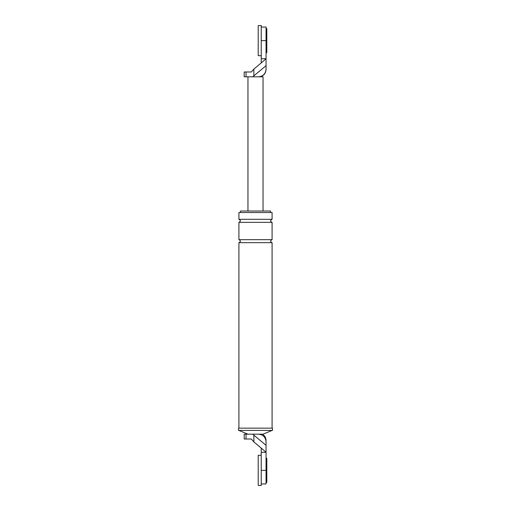 <?xml version="1.0" encoding="UTF-8"?>
<svg xmlns="http://www.w3.org/2000/svg" width="511" height="511" viewBox="0 0 511 511"><rect width="100%" height="100%" fill="white"/><g stroke="black" fill="none" stroke-linecap="round" stroke-linejoin="round"><path stroke-width="0.77" d="M261.23 485.45L261.23 455.295L258.215 455.295L258.215 485.45L261.23 485.45M266.052 458.31L266.806 458.31L266.806 482.435L266.052 482.435M261.23 55.705L261.23 25.55L258.215 25.55L258.215 55.705L261.23 55.705M266.052 28.565L266.806 28.565L266.806 52.69L266.052 52.69M253.858 435.161L252.843 434.184L258.515 434.184C263.063 434.663 265.573 437.173 266.052 441.721C266.052 440.565 266.052 440.565 266.052 441.721L266.052 445.311L253.858 435.161L253.858 441.913L251.329 439.006L244.194 439.006L244.194 434.184L246.034 434.184L246.034 439.006M261.23 452.28L261.23 448.077L266.052 452.28L266.052 470.369L261.23 470.369L261.23 452.28L266.052 452.28L266.052 445.311M261.23 483.943L266.052 483.943L266.052 470.369M261.23 448.077L253.858 441.913M238.535 430.415L272.465 430.415L272.465 428.154L238.535 428.154L238.535 430.415M258.515 434.184L263.037 434.184L272.088 430.415M252.843 434.184L246.034 434.184M272.088 219.308L238.912 219.308L238.912 212.525L272.088 212.525L272.088 219.308C270.14 220.318 270.14 221.32 272.088 222.33L272.088 239.665C270.14 240.675 270.14 241.677 272.088 242.68L272.088 428.154M240.419 212.525L240.419 211.017L270.581 211.017L270.581 212.525M238.912 219.308C240.86 220.318 240.86 221.32 238.912 222.33L238.912 239.665C240.86 240.675 240.86 241.677 238.912 242.68L272.088 242.68M238.912 242.68L238.912 428.154M238.912 239.665L272.088 239.665M238.912 222.33L272.088 222.33M247.963 434.184L238.912 430.415M261.23 27.057L266.052 27.057L266.052 40.631L261.23 40.631L261.23 58.72L266.052 58.72L266.052 69.279C265.573 73.827 263.063 76.337 258.515 76.816L263.037 76.816L263.037 211.017M261.23 58.72L261.23 62.923L266.052 58.72L266.052 40.631M244.194 76.816L246.034 76.816L246.034 71.994L244.194 71.994L244.194 76.816M246.034 76.816L252.843 76.816L253.858 75.839L253.858 69.087L251.329 71.994L246.034 71.994M253.858 75.839L266.052 65.689M252.843 76.816L258.515 76.816M261.23 62.923L253.858 69.087M247.963 76.816L247.963 211.017M262.513 434.184C264.794 435.704 265.976 437.838 266.052 440.578M260.022 76.816C263.778 75.781 265.79 73.316 266.052 69.432"/></g></svg>
